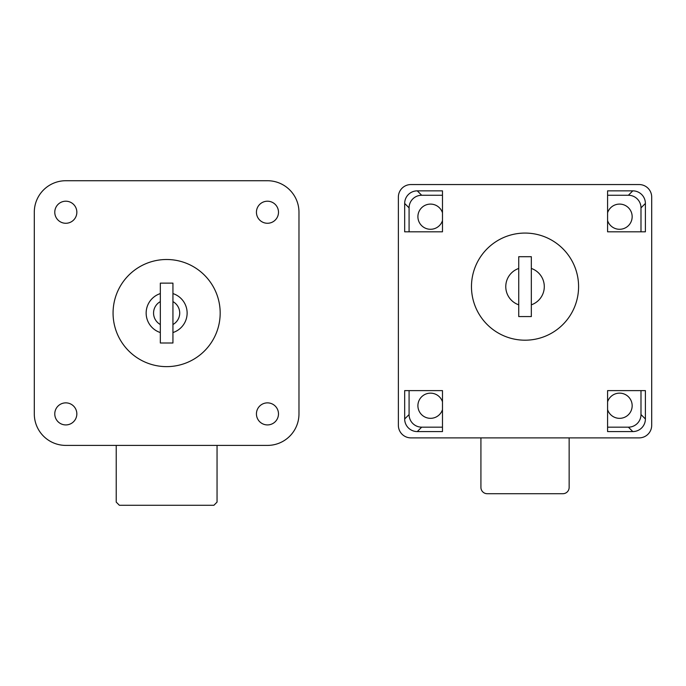 <?xml version="1.0" encoding="UTF-8"?>
<svg xmlns="http://www.w3.org/2000/svg" width="686" height="686" viewBox="0 0 686 686"><rect width="100%" height="100%" fill="white"/><g stroke="black" fill="none" stroke-linecap="round" stroke-linejoin="round"><path stroke-width="1.03" d="M160.335 343L160.335 283.129L172.941 283.129L172.941 343L160.335 343M160.335 301.617L160.335 293.582A20.477 20.477 0 0 0 160.335 332.556L160.335 324.521A13.068 13.068 0 0 1 160.335 301.617M172.941 293.582L172.941 301.617A13.068 13.068 0 0 1 172.941 324.521L172.941 332.556A20.477 20.477 0 0 0 172.941 293.582M183.119 262.103A53.568 53.568 0 0 0 113.722 304.721A53.568 53.568 0 0 0 166.638 366.633A53.568 53.568 0 0 0 183.119 262.103M54.777 212.24A11.027 11.027 0 0 1 71.327 202.687A11.027 11.027 0 0 1 71.327 221.792A11.027 11.027 0 0 1 54.777 212.24M256.435 413.898A11.027 11.027 0 0 1 272.977 404.346A11.027 11.027 0 0 1 272.977 423.442A11.027 11.027 0 0 1 256.435 413.898M256.435 212.24A11.027 11.027 0 0 1 272.977 202.687A11.027 11.027 0 0 1 272.977 221.792A11.027 11.027 0 0 1 256.435 212.24M54.777 413.898A11.027 11.027 0 0 1 71.327 404.346A11.027 11.027 0 0 1 71.327 423.442A11.027 11.027 0 0 1 54.777 413.898M298.976 212.24A31.505 31.505 0 0 0 267.463 180.727L65.805 180.727A31.505 31.505 0 0 0 34.3 212.24L34.3 413.898A31.505 31.505 0 0 0 65.805 445.403L267.463 445.403A31.505 31.505 0 0 0 298.976 413.898L298.976 212.24M217.05 445.403L217.05 502.118L213.903 505.273L119.373 505.273L116.226 502.118L116.226 445.403M569.148 437.882L569.148 487.412A6.303 6.303 0 0 1 562.846 493.714L487.223 493.714A6.303 6.303 0 0 1 480.92 487.412L480.92 437.882M442.479 220.626A12.605 12.605 0 0 1 417.903 216.69A12.605 12.605 0 0 1 442.479 212.754M442.479 409.671A12.605 12.605 0 0 1 417.903 405.743A12.605 12.605 0 0 1 442.479 401.807M607.59 401.807A12.605 12.605 0 0 1 626.978 395.548A12.605 12.605 0 0 1 626.978 415.93A12.605 12.605 0 0 1 607.59 409.671M607.59 212.754A12.605 12.605 0 0 1 626.978 206.503A12.605 12.605 0 0 1 626.978 226.877A12.605 12.605 0 0 1 607.59 220.626M640.99 231.808L640.99 207.867A12.605 12.605 0 0 0 628.385 195.261L607.59 195.261M645.397 203.45L645.397 231.808L607.59 231.808L607.59 190.854L632.792 190.854A12.605 12.605 0 0 1 645.397 203.45L640.99 207.867M409.079 231.808L409.079 207.867A12.605 12.605 0 0 1 421.684 195.261L442.479 195.261M404.671 231.808L404.671 203.45A12.605 12.605 0 0 1 417.277 190.854L442.479 190.854L442.479 231.808L404.671 231.808M640.99 390.617L640.99 414.558A12.605 12.605 0 0 1 628.385 427.164L607.59 427.164M645.397 390.617L645.397 418.975A12.605 12.605 0 0 1 632.792 431.58L607.59 431.58L607.59 390.617L645.397 390.617M409.079 390.617L409.079 414.558A12.605 12.605 0 0 0 421.684 427.164L442.479 427.164M404.671 418.975L404.671 390.617L442.479 390.617L442.479 431.58L417.277 431.58A12.605 12.605 0 0 1 404.671 418.975L409.079 414.558M398.369 197.114A12.674 12.605 -135 0 1 410.94 184.551L639.129 184.551A12.674 12.605 -45 0 1 651.7 197.114L651.7 425.311A12.674 12.605 45 0 1 639.129 437.882L410.94 437.882A12.674 12.605 135 0 1 398.369 425.311L398.369 197.114M518.736 304.824A19.242 19.242 0 0 1 518.736 268.449L518.736 316.572L531.333 316.572L531.333 268.449A19.242 19.242 0 0 1 531.333 304.824M525.039 233.069A53.568 53.568 0 0 0 472.217 295.529A53.568 53.568 0 0 0 542.575 337.246A53.568 53.568 0 0 0 525.039 233.069M518.736 268.449L518.736 256.701L531.333 256.701L531.333 268.449M632.792 190.854L628.385 195.261M404.671 203.45L409.079 207.867M417.277 190.854L421.684 195.261M645.397 418.975L640.99 414.558M632.792 431.58L628.385 427.164M417.277 431.58L421.684 427.164"/></g></svg>
